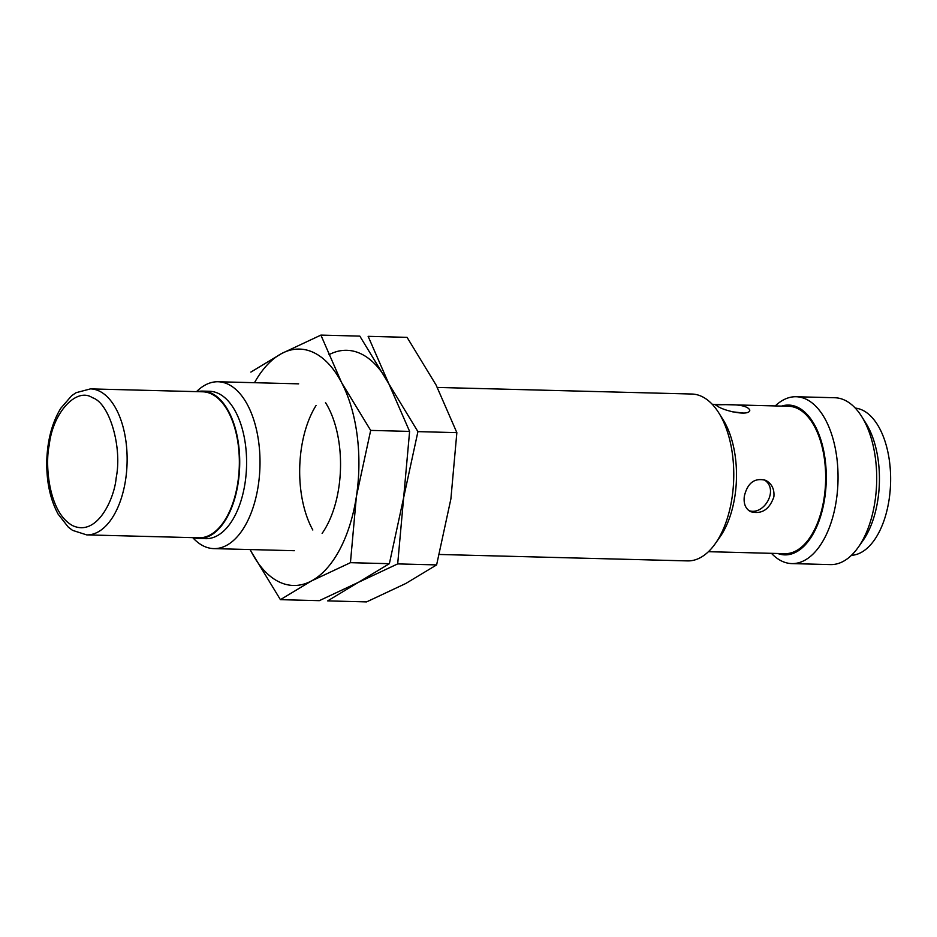 <?xml version="1.0" encoding="UTF-8"?>
<svg xmlns="http://www.w3.org/2000/svg" width="937" height="937" viewBox="0 0 937 937"><rect width="100%" height="100%" fill="white"/><g stroke="black" fill="none" stroke-linecap="round" stroke-linejoin="round"><path stroke-width="1.41" d="M196.536 391.631A83.463 44.027 91.5 0 1 218.11 381.757A83.463 44.027 91.5 0 1 228.323 384.322A83.463 44.027 91.5 0 1 258.237 485.764A83.463 44.027 91.5 0 1 213.788 548.613A83.463 44.027 91.5 0 1 192.753 537.639M439.371 554.47L687.547 560.9A83.463 44.027 -88.5 0 0 715.329 543.577A83.463 44.027 -88.5 0 0 731.996 498.051A83.463 44.027 -88.5 0 0 718.726 412.772A83.463 44.027 -88.5 0 0 691.869 394.032L437.333 387.438M715.329 543.577L719.956 537.006A74.925 39.518 -88.5 0 0 734.913 496.13A74.925 39.518 -88.5 0 0 723.001 419.577L718.726 412.772M197.367 391.654A73.718 38.886 91.5 0 1 202.708 391.104L209.595 391.279A73.718 38.886 91.5 0 1 218.614 393.552A73.718 38.886 91.5 0 1 245.037 483.152A73.718 38.886 91.5 0 1 205.777 538.67L198.89 538.494A73.718 38.886 91.5 0 1 193.584 537.662M202.708 391.104A73.718 38.886 91.5 0 1 238.15 482.977A73.718 38.886 91.5 0 1 198.89 538.494M708.419 551.694L784.819 553.673A73.718 38.886 -88.5 0 0 824.091 498.156A73.718 38.886 -88.5 0 0 788.638 406.283L725.8 404.655C739.832 404.421 747.831 406.236 749.787 410.078C749.811 416.461 725.484 411.378 717.918 406.482L715.411 404.819L725.8 404.655M773.88 496.856C769.382 509.623 761.617 514.565 750.584 511.661C745.454 508.756 743.381 503.567 744.353 496.095C747.609 482.719 754.753 477.483 765.798 480.388C771.865 483.75 774.559 489.243 773.88 496.856M90.467 388.89L202.685 391.795A73.027 38.522 91.5 0 1 237.799 482.801A73.027 38.522 91.5 0 1 198.902 537.803L86.684 534.886L72.547 530.354L68.249 527.086L58.117 514.132C49.884 498.765 46.124 480.294 46.85 458.732C47.799 438.844 52.449 422.001 60.811 408.239L71.634 395.742L76.084 392.697L90.467 388.89A73.027 38.522 91.5 0 1 125.581 479.896A73.027 38.522 91.5 0 1 86.684 534.886M777.769 553.498A74.925 39.518 -88.5 0 0 826.235 481.009A74.925 39.518 -88.5 0 0 781.587 406.096M743.896 413.088L732.277 411.788M748.862 510.606C764.088 516.029 779.689 488.927 763.936 479.662M771.444 553.334A83.463 44.027 -88.5 0 0 791.812 563.594A83.463 44.027 -88.5 0 0 836.272 500.745A83.463 44.027 -88.5 0 0 806.347 399.303A83.463 44.027 -88.5 0 0 796.145 396.738A83.463 44.027 -88.5 0 0 775.262 405.932M791.812 563.594L830.487 564.601A83.463 44.027 -88.5 0 0 858.269 547.278A83.463 44.027 -88.5 0 0 874.935 501.752A83.463 44.027 -88.5 0 0 861.665 416.473A83.463 44.027 -88.5 0 0 834.808 397.745L796.145 396.738M858.269 547.278L862.895 540.708A74.925 39.518 -88.5 0 0 877.852 499.831A74.925 39.518 -88.5 0 0 865.94 423.278L861.665 416.473M851.428 555.336A73.718 38.886 -88.5 0 0 889.061 499.843A73.718 38.886 -88.5 0 0 855.247 408.075M405.768 583.505L366.59 601.894L327.657 600.886L358.508 582.287L397.686 563.898L436.619 564.906L405.768 583.505M397.686 563.898L403.648 497.652L417.925 431.629L388.878 383.877L368.136 336.336L407.068 337.343L436.127 385.095L456.858 432.636L450.896 498.882L436.619 564.906M417.925 431.629L456.858 432.636M328.969 354.713A118.238 62.369 91.5 0 1 388.878 383.877L409.61 431.407L403.648 497.652L389.37 563.687L358.508 582.287L319.33 600.664L280.409 599.657L311.26 581.057L350.438 562.68L389.37 563.687M312.829 530.014A83.463 44.027 91.5 0 1 316.062 405.475M350.438 562.68L356.4 496.434L370.677 430.399L341.618 382.647L320.887 335.106L359.82 336.114L388.878 383.877M320.887 335.106L281.709 353.495L250.858 372.094M254.489 382.706A118.238 62.369 91.5 0 1 281.709 353.495A118.238 62.369 91.5 0 1 341.618 382.647A118.238 62.369 91.5 0 1 356.4 496.434A118.238 62.369 91.5 0 1 311.26 581.057A118.238 62.369 91.5 0 1 251.35 551.905L280.409 599.657M370.677 430.399L409.61 431.407M251.35 551.905A118.238 62.369 91.5 0 1 250.156 549.562M325.502 402.582A83.463 44.027 91.5 0 1 338.772 487.861A83.463 44.027 91.5 0 1 322.117 533.387M116.141 478.022C114.63 497.406 97.788 536.936 72.875 525.751C48.22 512.82 44.976 463.51 49.192 445.438C52.542 413.041 76.33 386.794 92.458 397.721C109.465 402.922 122.489 447.078 116.141 478.022M298.645 383.842L218.11 381.757M294.323 550.71L213.788 548.613M720.401 404.515L712.237 404.304"/></g></svg>
